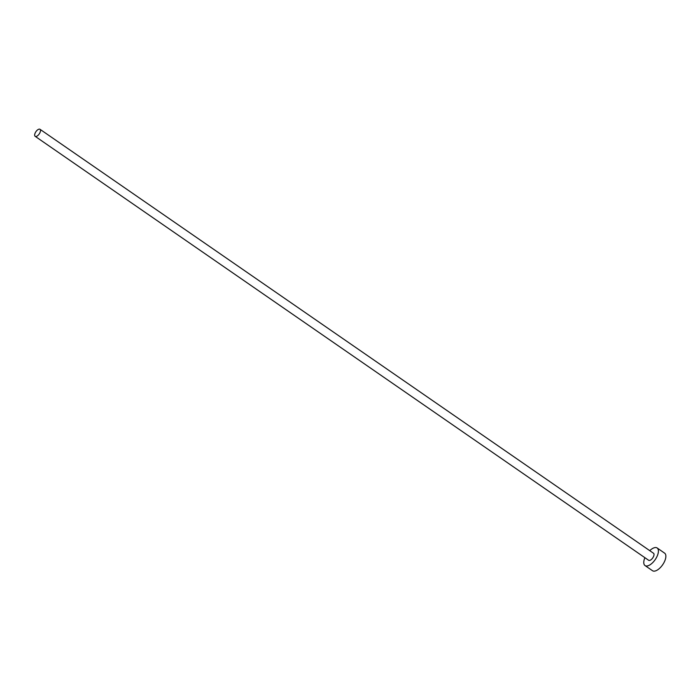 <?xml version="1.0" encoding="UTF-8"?>
<svg xmlns="http://www.w3.org/2000/svg" width="700" height="700" viewBox="0 0 700 700"><rect width="100%" height="100%" fill="white"/><g stroke="black" fill="none" stroke-linecap="round" stroke-linejoin="round"><path stroke-width="1.05" d="M35 133.429A4.27 1.995 -55.4 0 0 35.157 136.325A4.27 1.995 -55.4 0 0 40.163 132.186A4.27 1.995 -55.4 0 0 40.005 129.299A4.27 1.995 -55.4 0 0 35 133.429M35.157 136.325L648.664 560.289A4.27 1.995 -55.4 0 0 653.678 556.15A4.27 1.995 -55.4 0 0 653.52 553.262L40.005 129.299M644.901 557.681A10.675 4.996 -55.4 0 0 644.639 558.329A10.675 4.996 -55.4 0 0 645.024 565.556A10.675 4.996 -55.4 0 0 657.545 555.222A10.675 4.996 -55.4 0 0 657.16 547.986A10.675 4.996 -55.4 0 0 649.758 550.655M645.024 565.556L652.479 570.701A10.675 4.996 -55.4 0 0 665 560.367A10.675 4.996 -55.4 0 0 664.615 553.14L657.16 547.986"/></g></svg>
